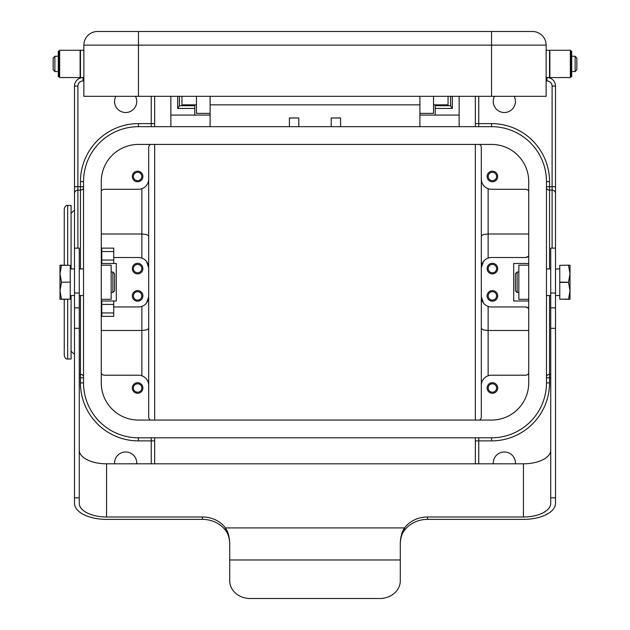 <?xml version="1.0" encoding="UTF-8"?>
<svg xmlns="http://www.w3.org/2000/svg" width="630" height="630" viewBox="0 0 630 630"><rect width="100%" height="100%" fill="white"/><g stroke="black" fill="none" stroke-linecap="round" stroke-linejoin="round"><path stroke-width="0.94" d="M229.714 543.28C229.375 537.516 227.942 533.185 225.43 530.295L225.43 527.909C227.989 531.437 229.414 536.524 229.714 543.162L229.714 580.773A20.467 17.727 0 0 0 250.181 598.5L379.819 598.5A20.467 17.727 180 0 0 400.286 580.773L400.286 543.162C400.585 536.532 402.011 531.444 404.57 527.909L404.57 530.295C402.05 533.193 400.625 537.524 400.286 543.28M225.43 530.295A27.295 23.633 0 0 0 202.419 519.372L106.557 519.372A32.067 16.034 0 0 1 74.49 503.338L74.49 307.834L79.27 307.834L79.27 503.338A27.295 13.647 180 0 0 106.557 516.986L202.419 516.986A27.295 23.633 0 0 1 225.43 527.909L404.57 527.909A27.295 23.633 180 0 1 427.581 516.986L523.443 516.986A27.295 13.647 180 0 0 550.73 503.338L550.73 248.133L555.51 248.133L555.51 214.011M404.57 530.295A27.295 23.633 180 0 1 427.581 519.372L523.443 519.372A32.067 16.034 0 0 0 555.51 503.338L555.51 193.544A3.41 3.41 0 0 0 552.101 190.134L552.101 248.133M550.73 450.159A27.295 13.647 0 0 1 523.443 463.806L106.557 463.806A27.295 13.647 0 0 1 79.27 450.159M550.73 328.301L555.51 328.301M550.73 497.818L555.51 497.818M79.27 307.834L79.27 248.133L74.49 248.133L74.49 307.834M79.27 497.818L74.49 497.818M79.27 328.301L74.49 328.301M517.128 282.248L517.128 272.01L515.427 273.719L515.427 290.776L517.128 292.477L517.128 282.248M568.528 282.248L559.771 282.106L559.771 265.325L570.008 265.191L570.008 299.305L568.528 299.305L570.008 290.776L568.528 282.248M568.528 299.163L559.771 299.163L559.771 282.106M568.528 282.106L570.008 273.719L568.528 265.325M111.163 292.477L112.872 292.477L112.872 272.01L111.163 272.01M112.872 292.477L114.573 290.776L114.573 273.719L112.872 272.01M61.472 282.248L70.229 282.106L61.472 282.248M61.472 282.382L59.992 290.776L59.992 265.191L61.472 265.191L59.992 273.719L61.472 282.106M435.251 108.447L452.316 108.447L450.608 105.997L450.608 96.319L450.608 105.698L435.251 105.698L435.251 115.085L459.136 115.085L459.136 96.319M177.684 96.319L177.684 108.447L179.393 105.997L179.393 96.319L179.393 105.698L194.749 105.698L194.749 115.085L170.864 115.085L170.864 96.319M479.383 420.068A3.41 3.41 0 0 0 481.312 416.997L481.312 345.358M141.868 306.393L141.868 375.795A10.237 10.237 0 0 0 138.458 375.204A10.237 10.237 0 0 1 148.688 385.442L148.688 416.997A3.41 3.41 0 0 0 150.617 420.068M101.272 373.283A3.41 3.41 0 0 0 104.344 375.204L138.458 375.204M488.203 295.887A4.197 4.197 0 0 0 492.4 300.085A4.197 4.197 0 0 0 496.598 295.887A4.197 4.197 0 0 0 492.4 291.698A4.197 4.197 0 0 0 488.203 295.887M497.684 295.887A5.284 5.284 0 0 1 492.4 301.179A5.284 5.284 0 0 1 487.108 295.887A5.284 5.284 0 0 1 492.4 290.603A5.284 5.284 0 0 1 497.684 295.887M133.403 388.001A4.197 4.197 0 0 0 137.6 392.199A4.197 4.197 0 0 0 141.797 388.001A4.197 4.197 0 0 0 137.6 383.804A4.197 4.197 0 0 0 133.403 388.001M142.892 388.001A5.284 5.284 0 0 1 137.6 393.285A5.284 5.284 0 0 1 132.316 388.001A5.284 5.284 0 0 1 137.6 382.709A5.284 5.284 0 0 1 142.892 388.001M133.403 295.887A4.197 4.197 0 0 0 137.6 300.085A4.197 4.197 0 0 0 141.797 295.887A4.197 4.197 0 0 0 137.6 291.698A4.197 4.197 0 0 0 133.403 295.887M142.892 295.887A5.284 5.284 0 0 1 137.6 301.179A5.284 5.284 0 0 1 132.316 295.887A5.284 5.284 0 0 1 137.6 290.603A5.284 5.284 0 0 1 142.892 295.887M488.203 388.001A4.197 4.197 0 0 0 492.4 392.199A4.197 4.197 0 0 0 496.598 388.001A4.197 4.197 0 0 0 492.4 383.804A4.197 4.197 0 0 0 488.203 388.001M497.684 388.001A5.284 5.284 0 0 1 492.4 393.285A5.284 5.284 0 0 1 487.108 388.001A5.284 5.284 0 0 1 492.4 382.709A5.284 5.284 0 0 1 497.684 388.001M496.598 268.6A4.197 4.197 0 0 1 492.4 272.798A4.197 4.197 0 0 1 488.203 268.6A4.197 4.197 0 0 1 492.4 264.403A4.197 4.197 0 0 1 496.598 268.6M497.684 268.6A5.284 5.284 0 0 1 492.4 273.885A5.284 5.284 0 0 1 487.108 268.6A5.284 5.284 0 0 1 492.4 263.308A5.284 5.284 0 0 1 497.684 268.6M141.797 176.487A4.197 4.197 0 0 1 137.6 180.684A4.197 4.197 0 0 1 133.403 176.487A4.197 4.197 0 0 1 137.6 172.289A4.197 4.197 0 0 1 141.797 176.487M142.892 176.487A5.284 5.284 0 0 1 137.6 181.779A5.284 5.284 0 0 1 132.316 176.487A5.284 5.284 0 0 1 137.6 171.202A5.284 5.284 0 0 1 142.892 176.487M141.797 268.6A4.197 4.197 0 0 1 137.6 272.798A4.197 4.197 0 0 1 133.403 268.6A4.197 4.197 0 0 1 137.6 264.403A4.197 4.197 0 0 1 141.797 268.6M142.892 268.6A5.284 5.284 0 0 1 137.6 273.885A5.284 5.284 0 0 1 132.316 268.6A5.284 5.284 0 0 1 137.6 263.308A5.284 5.284 0 0 1 142.892 268.6M496.598 176.487A4.197 4.197 0 0 1 492.4 180.684A4.197 4.197 0 0 1 488.203 176.487A4.197 4.197 0 0 1 492.4 172.289A4.197 4.197 0 0 1 496.598 176.487M497.684 176.487A5.284 5.284 0 0 1 492.4 181.779A5.284 5.284 0 0 1 487.108 176.487A5.284 5.284 0 0 1 492.4 171.202A5.284 5.284 0 0 1 497.684 176.487M488.132 258.095L488.132 188.693A10.237 10.237 0 0 0 491.542 189.284A10.237 10.237 0 0 1 481.312 179.046L481.312 147.491A3.41 3.41 0 0 0 479.383 144.42M150.617 144.42A3.41 3.41 0 0 0 148.688 147.491L148.688 219.13M528.727 191.205A3.41 3.41 0 0 0 525.656 189.284L491.542 189.284M514.174 96.319A11.088 11.088 0 0 1 504.339 112.526A11.088 11.088 0 0 1 494.503 96.319M481.312 179.046L481.312 385.442A10.237 10.237 0 0 1 491.542 375.204L525.656 375.204A3.41 3.41 0 0 0 528.727 373.283M515.403 463.806A11.088 11.088 0 0 0 504.339 451.97A11.088 11.088 0 0 0 493.274 463.806M113.723 257.512L138.458 257.512A10.237 10.237 0 0 1 148.688 267.742L148.688 179.046A10.237 10.237 0 0 1 138.458 189.284L104.344 189.284A3.41 3.41 0 0 0 101.272 191.205M115.826 96.319A11.088 11.088 0 0 0 125.661 112.526A11.088 11.088 0 0 0 135.497 96.319M114.597 463.806A11.088 11.088 0 0 1 125.661 451.97A11.088 11.088 0 0 1 136.726 463.806M525.656 306.975L528.074 307.975A3.41 3.41 0 0 0 525.656 306.975L491.542 306.975A10.237 10.237 0 0 1 481.312 296.746L483.438 302.991M525.656 257.512A3.41 3.41 0 0 0 528.074 256.512L525.656 257.512L491.542 257.512A10.237 10.237 0 0 0 481.312 267.742L483.438 261.505M71.08 213.334L73.639 210.774L74.49 210.924L74.49 248.133L74.49 193.544A3.41 3.41 0 0 1 75.49 191.134A3.41 3.41 0 0 0 74.49 193.544L74.49 86.082A8.529 8.529 0 0 1 83.018 77.553L83.018 80.963L83.869 80.963M67.67 265.191L67.67 205.482L71.08 205.482L71.08 268.939M71.08 295.549L71.08 359.005L67.67 359.005C66.095 359.265 64.961 358.131 64.252 355.588L64.252 299.305M67.67 205.482C66.095 205.223 64.961 206.357 64.252 208.9L64.252 265.191M148.688 235.966L146.688 234.565L141.868 233.998L101.272 233.998M101.272 330.49L141.868 330.49L146.688 329.923L148.688 328.521L148.688 296.746L146.562 302.991M481.312 328.521L483.312 329.923L488.132 330.49L528.727 330.49M528.727 233.998L488.132 233.998L483.312 234.565L481.312 235.966M491.542 437.811A54.928 54.928 0 0 0 546.47 382.882L546.47 181.605A54.928 54.928 0 0 0 491.542 126.677L138.458 126.677A54.928 54.928 0 0 0 83.53 181.605L83.53 382.882A54.928 54.928 0 0 0 138.458 437.811L491.542 437.811L491.542 440.882A57.992 57.992 0 0 0 549.541 382.882L549.541 374.354A3.41 3.41 0 0 0 546.47 376.275M80.459 295.549L80.459 374.354A3.41 3.41 0 0 1 83.53 376.275M154.657 126.677L154.657 96.319M151.247 96.319L151.247 123.614L138.458 123.614A57.992 57.992 0 0 0 80.459 181.605L80.459 190.134L77.9 190.134A3.41 3.41 0 0 0 74.49 193.544A3.41 3.41 0 0 1 77.9 190.134L77.9 186.724L74.49 186.724L74.49 210.924M555.51 193.544A3.41 3.41 0 0 0 554.51 191.134A3.41 3.41 0 0 1 555.51 193.544L555.51 86.082A8.529 8.529 0 0 0 546.982 77.553L546.982 80.963A5.119 5.119 0 0 1 552.101 86.082L552.101 190.134A3.41 3.41 0 0 1 554.51 191.134A3.41 3.41 0 0 0 552.101 190.134L549.541 190.134A3.41 3.41 0 0 1 546.47 188.213M475.343 437.811L475.343 463.806M475.343 96.319L475.343 126.677M154.657 463.806L154.657 437.811M82.869 375.354A3.41 3.41 0 0 0 80.459 374.354L79.27 374.354M82.869 189.134A3.41 3.41 0 0 0 83.53 188.213A3.41 3.41 0 0 1 80.459 190.134A3.41 3.41 0 0 0 82.869 189.134M549.541 295.549L549.541 374.354L550.73 374.354M528.727 255.583L528.074 256.512A3.41 3.41 0 0 0 528.727 255.583M481.312 219.13L481.312 147.491M481.312 385.442L481.312 416.997M148.688 385.442L148.688 328.521M101.272 308.905L101.784 308.133A3.41 3.41 0 0 0 101.272 308.905M113.723 306.975L138.458 306.975A10.237 10.237 0 0 0 148.688 296.746L148.688 267.742L146.562 261.505M148.688 416.997L148.688 345.358M148.688 179.046L148.688 147.491M528.074 307.975L528.727 308.905A3.41 3.41 0 0 0 528.074 307.975M528.727 301.006L513.718 301.006L513.718 263.482L528.727 263.482M101.784 256.355L101.272 255.583A3.41 3.41 0 0 0 101.784 256.355M101.784 312.945L113.723 312.945L113.723 316.362L101.784 316.362L101.784 301.006L116.282 301.006L116.282 263.482L113.723 263.482L113.723 248.133L101.784 248.133L101.784 263.482L113.723 263.482M101.784 263.482L101.272 263.482M101.784 301.006L101.272 301.006M154.657 144.42L154.657 420.068M475.343 420.068L475.343 144.42M528.727 265.191L518.837 265.191L518.837 299.305L528.727 299.305M101.272 265.191L111.163 265.191L111.163 299.305L101.272 299.305M113.723 312.945L113.723 301.006M340.586 126.677L340.586 118.038L331.207 117.96L331.207 126.677M298.793 126.677L298.793 117.96L289.414 118.038L289.414 126.677M194.749 104.848L194.749 105.698M210.097 96.319L210.097 115.085L194.749 115.085M210.097 115.085L210.097 126.677M170.864 126.677L170.864 115.085M435.251 105.698L435.251 104.848M435.251 115.085L419.903 115.085L419.903 113.376L433.55 113.376L433.55 96.319M459.136 126.677L459.136 115.085M419.903 115.085L419.903 126.677M61.472 299.163L59.992 299.305L59.992 290.776L61.472 299.163L70.229 299.163L70.229 282.382M61.472 299.305L70.229 299.163M61.472 265.325L70.229 265.325L70.229 282.106M70.229 265.325L61.472 265.191M559.771 282.382L568.528 282.382M568.528 265.191L559.771 265.325M559.771 299.163L568.528 299.305M101.272 181.605A37.186 37.186 0 0 1 138.458 144.42L491.542 144.42A37.186 37.186 0 0 1 528.727 181.605L528.727 382.882A37.186 37.186 0 0 1 491.542 420.068L138.458 420.068A37.186 37.186 0 0 1 101.272 382.882L101.272 181.605M181.952 96.319L181.952 104.848L196.45 104.848M210.097 104.848L419.903 104.848M433.55 104.848L448.048 104.848L448.048 96.319M532.484 31.5A13.647 13.647 0 0 1 542.131 35.5A13.647 13.647 0 0 0 532.484 31.5A13.647 13.647 0 0 1 546.131 45.147A13.647 13.647 0 0 0 532.484 31.5L97.516 31.5A13.647 13.647 0 0 0 87.869 35.5A13.647 13.647 0 0 1 97.516 31.5A13.647 13.647 0 0 0 83.869 45.147A13.647 13.647 0 0 1 97.516 31.5M570.347 63.906L570.347 50.266L549.88 50.266L549.88 77.553L570.347 77.553L570.347 63.906M546.131 77.553L549.541 77.553L549.541 50.266L546.131 50.266M570.347 71.584L570.347 56.235M570.859 76.703L570.859 51.117L571.717 51.117L571.717 76.703L570.859 76.703M576.828 58.094L576.828 69.717L576.828 58.094L575.127 56.235L571.717 56.235M59.653 77.553L59.653 50.266L80.12 50.266L80.12 77.553L59.653 77.553M83.869 77.553L80.459 77.553L80.459 50.266L83.869 50.266M59.653 71.584L59.653 56.235M58.283 56.235L54.873 56.235L53.172 58.094L53.172 69.717L54.873 71.584L58.283 71.584M59.141 73.742L59.141 51.117L58.283 51.117L58.283 76.703L59.141 76.703L59.141 73.742M53.172 63.906L53.172 58.094M571.717 71.584L575.127 71.584L576.828 69.717M210.097 113.376L196.45 113.376L196.45 96.319M138.458 31.5L138.458 45.147L83.869 45.147L83.869 96.319L546.131 96.319L546.131 45.147A13.647 13.647 0 0 0 542.131 35.5A13.647 13.647 0 0 1 546.131 45.147L491.542 45.147L491.542 31.5M419.903 96.319L419.903 113.376M427.581 516.986L427.581 519.372M523.443 516.986L523.443 463.806M550.73 293.029L555.51 293.029M400.286 559.976L229.714 559.976M202.419 516.986L202.419 519.372M106.557 463.806L106.557 516.986M79.27 293.029L74.49 293.029M452.316 108.447L452.316 96.319M67.67 299.305L67.67 359.005M141.868 188.693L141.868 258.095M549.541 268.939L549.541 181.605L546.47 181.605M478.753 126.677L478.753 96.319M549.541 181.605A57.992 57.992 0 0 0 491.542 123.614L475.343 123.614M491.542 123.614L491.542 126.677M546.47 186.724L555.51 186.724M549.541 190.134A3.41 3.41 0 0 1 547.131 189.134M550.73 377.764L546.47 377.764M549.541 382.882L546.47 382.882M475.343 440.882L491.542 440.882M478.753 463.806L478.753 437.811M83.53 377.764L80.459 377.764L80.459 382.882L83.53 382.882M74.49 86.082L77.9 86.082L77.9 186.724L83.53 186.724M80.459 181.605L83.53 181.605M138.458 123.614L138.458 126.677M154.657 123.614L151.247 123.614L151.247 126.677M151.247 437.811L151.247 463.806M80.459 382.882A57.992 57.992 0 0 0 138.458 440.882L154.657 440.882M138.458 440.882L138.458 437.811M80.459 374.354L80.459 377.764L79.27 377.764M77.9 248.133L77.9 190.134A3.41 3.41 0 0 0 75.49 191.134M546.131 80.963L546.982 80.963M555.51 86.082L552.101 86.082M554.51 191.134A3.41 3.41 0 0 0 552.101 190.134M77.9 86.082A5.119 5.119 0 0 1 83.018 80.963M80.459 190.134L80.459 268.939M488.132 375.795L488.132 306.393M101.784 304.416L113.723 304.416M101.784 260.072L113.723 260.072M101.784 251.543L113.723 251.543M177.684 108.447L194.749 108.447M575.127 56.353L575.127 71.466M54.873 71.466L54.873 56.353M138.458 96.319L138.458 45.147L491.542 45.147L491.542 96.319M550.73 307.834L555.51 307.834M74.49 353.572L73.639 353.714L71.08 351.154M518.837 272.01L517.128 272.01M559.771 268.939L555.51 268.939M550.73 268.939L546.47 268.939M70.229 295.549L74.49 295.549M79.27 295.549L83.53 295.549M289.414 117.96L298.793 117.96M331.207 117.96L340.586 117.96M83.53 268.939L79.27 268.939M74.49 268.939L70.229 268.939M559.771 295.549L555.51 295.549M550.73 295.549L546.47 295.549M518.837 292.477L517.128 292.477"/></g></svg>
